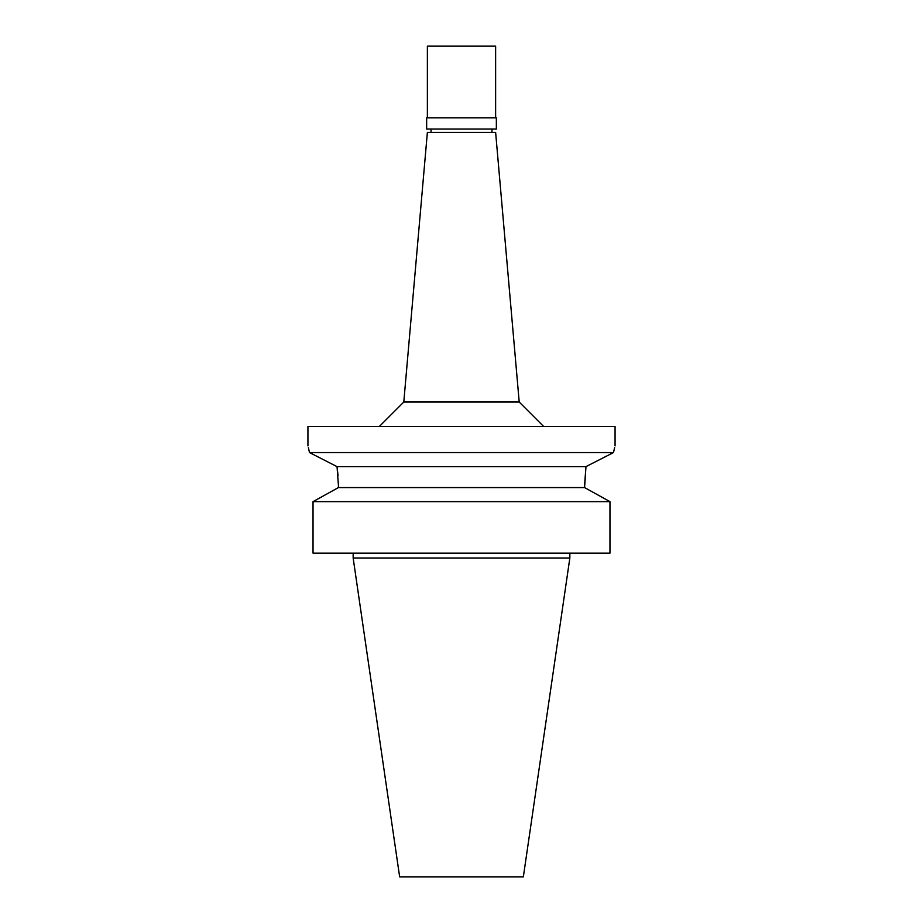 <?xml version="1.0" encoding="UTF-8"?>
<svg xmlns="http://www.w3.org/2000/svg" width="923" height="923" viewBox="0 0 923 923"><rect width="100%" height="100%" fill="white"/><g stroke="black" fill="none" stroke-linecap="round" stroke-linejoin="round"><path stroke-width="1.38" d="M569.849 558.023L353.151 558.023L399.647 876.85L523.353 876.85L569.849 558.023L569.849 553.154M313.035 553.154L313.035 501.639L313.035 553.154L609.965 553.154L609.965 501.639L584.582 487.575L585.967 466.634L584.582 485.14M338.418 487.575L338.418 485.14L338.418 487.575L313.035 501.639L338.418 487.575L584.582 487.575M614.637 447.586L613.495 452.558L585.967 466.634L337.033 466.634L338.06 475.703M338.418 485.14L337.033 466.634L309.505 452.558L333.272 464.707M609.965 501.639L313.035 501.639M308.374 447.667L309.505 452.558C307.44 443.651 307.44 443.651 309.505 452.558L613.495 452.558L606.261 456.25M615.064 445.901L615.064 426.403L307.936 426.403L307.936 445.901M519.211 402.024L495.628 132.439L427.372 132.439L403.789 402.024L519.211 402.024L543.589 426.403M461.5 129.024L496.355 129.024L496.355 117.809L426.645 117.809L426.645 129.024L461.5 129.024M495.628 117.809L495.628 46.15L427.372 46.15L427.372 117.809M353.151 558.023L353.151 553.154M403.789 402.024L379.411 426.403M431.029 132.439L431.029 129.024M491.971 132.439L491.971 129.024"/></g></svg>

